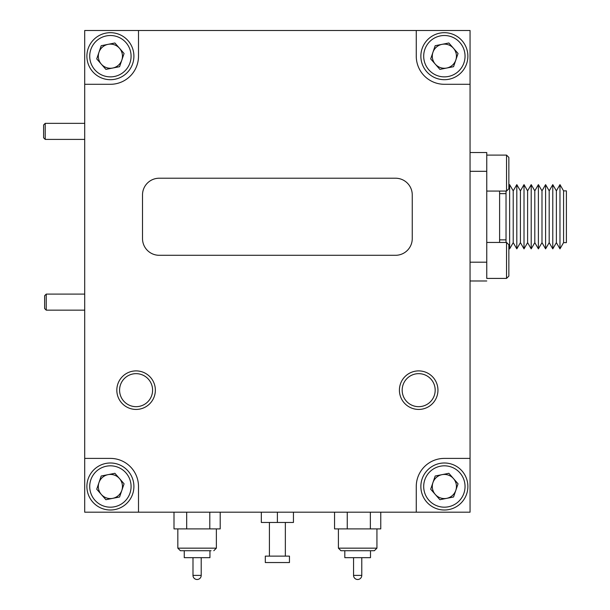 <?xml version="1.0" encoding="UTF-8"?>
<svg xmlns="http://www.w3.org/2000/svg" width="610" height="610" viewBox="0 0 610 610"><rect width="100%" height="100%" fill="white"/><g stroke="black" fill="none" stroke-linecap="round" stroke-linejoin="round"><path stroke-width="0.91" d="M470.058 262.193L486.757 262.193L486.757 278.412L506.536 278.412L506.536 242.444L508.854 244.755L508.854 276.101L506.536 278.412L508.854 276.101M211.06 550.723L180.4 550.723L184.258 550.723L184.258 557.662L209.947 557.662L209.947 550.723L211.06 550.723M174.002 512.194L174.002 528.893L220.202 528.893L220.202 512.194M186.69 528.893L186.69 512.194M209.794 528.893L209.794 512.194M43.6 137.784L43.6 124.966L45.224 123.35L45.224 139.4L43.6 137.784M84.706 123.35L45.224 123.35M84.706 139.4L45.224 139.4M44.629 308.546L44.629 295.72L46.246 294.104L46.246 310.162L44.629 308.546M84.706 294.104L46.246 294.104M84.706 310.162L46.246 310.162M435.288 494.458A12.078 12.078 0 0 0 455.8 490.387A12.078 12.078 0 0 0 442.021 474.656A12.078 12.078 0 0 0 435.288 494.458M448.937 509.556A23.508 23.508 0 0 0 467.428 481.93A23.508 23.508 0 0 0 439.795 463.44A23.508 23.508 0 0 0 421.312 491.073A23.508 23.508 0 0 0 448.937 509.556M448.388 506.788A20.679 20.679 0 0 0 464.652 482.479A20.679 20.679 0 0 0 440.351 466.215A20.679 20.679 0 0 0 424.087 490.524A20.679 20.679 0 0 0 448.388 506.788M458.049 483.791L453.558 496.99L439.879 499.704L430.69 489.212L435.182 476.013L448.861 473.299L458.049 483.791M499.605 242.444L499.605 191.067M566.4 242.635L563.571 242.635L559.972 248.865L559.972 184.639L563.571 190.869L566.4 190.869L566.4 242.635M559.972 248.865L556.381 242.635L556.381 190.869L559.972 184.639M556.381 242.635L552.782 248.865L552.782 184.639L556.381 190.869M552.782 248.865L549.183 242.635L549.183 190.869L552.782 184.639M549.183 242.635L545.592 248.865L545.592 184.639L549.183 190.869M545.592 248.865L541.993 242.635L541.993 190.869L545.592 184.639M541.993 242.635L538.394 248.865L538.394 184.639L541.993 190.869M538.394 248.865L534.802 242.635L534.802 190.869L538.394 184.639M534.802 242.635L531.203 248.865L531.203 184.639L534.802 190.869M531.203 248.865L527.604 242.635L527.604 190.869L531.203 184.639M527.604 242.635L524.013 248.865L524.013 184.639L527.604 190.869M524.013 248.865L520.414 242.635L520.414 190.869L524.013 184.639M520.414 242.635L516.815 248.865L516.815 184.639L520.414 190.869M516.815 248.865L513.216 242.635L513.216 190.869L516.815 184.639M513.216 242.635L509.624 248.865L509.624 184.639L513.216 190.869M508.854 185.974L509.624 184.639M508.854 247.53L509.624 248.865M506.025 239.875L499.605 239.875M506.025 193.629L499.605 193.629M470.058 152.53L486.757 152.53L486.757 171.311L470.058 171.311M486.757 262.193L486.757 155.1L506.536 155.1L506.536 191.067L486.757 191.067M486.757 280.981L470.058 280.981M506.025 242.444L506.025 191.067M563.571 242.635L563.571 190.869M418.681 409.432A19.268 19.268 0 0 0 437.95 390.164A19.268 19.268 0 0 0 418.681 370.895A19.268 19.268 0 0 0 399.413 390.164A19.268 19.268 0 0 0 418.681 409.432M418.681 406.672A16.508 16.508 0 0 0 435.182 390.164A16.508 16.508 0 0 0 418.681 373.656A16.508 16.508 0 0 0 402.173 390.164A16.508 16.508 0 0 0 418.681 406.672M136.083 409.432A19.268 19.268 0 0 0 155.352 390.164A19.268 19.268 0 0 0 136.083 370.895A19.268 19.268 0 0 0 116.823 390.164A19.268 19.268 0 0 0 136.083 409.432M136.083 406.672A16.508 16.508 0 0 0 152.591 390.164A16.508 16.508 0 0 0 136.083 373.656A16.508 16.508 0 0 0 119.583 390.164A16.508 16.508 0 0 0 136.083 406.672M395.554 255.293A16.699 16.699 0 0 0 412.253 238.594L412.253 194.918A16.699 16.699 0 0 0 395.554 178.219L159.21 178.219A16.699 16.699 0 0 0 142.511 194.918L142.511 238.594A16.699 16.699 0 0 0 159.21 255.293L395.554 255.293M110.395 84.294A28.106 28.106 0 0 0 138.5 56.189L138.5 30.5L416.264 30.5L416.264 56.189A28.106 28.106 0 0 0 444.37 84.294L470.058 84.294L470.058 458.4L444.37 458.4A28.106 28.106 0 0 0 416.264 486.498L416.264 512.194L138.5 512.194L138.5 486.498A28.106 28.106 0 0 0 110.395 458.4L84.706 458.4L84.706 84.294L110.395 84.294M138.5 30.5L84.706 30.5L84.706 84.294M470.058 84.294L470.058 30.5L416.264 30.5M84.706 458.4L84.706 512.194L138.5 512.194M416.264 512.194L470.058 512.194L470.058 458.4M101.313 64.149A12.078 12.078 0 0 0 121.825 60.077A12.078 12.078 0 0 0 108.046 44.347A12.078 12.078 0 0 0 101.313 64.149M114.97 79.247A23.508 23.508 0 0 0 133.453 51.621A23.508 23.508 0 0 0 105.827 33.131A23.508 23.508 0 0 0 87.337 60.764A23.508 23.508 0 0 0 114.97 79.247M114.421 76.479A20.679 20.679 0 0 0 130.685 52.17A20.679 20.679 0 0 0 106.376 35.906A20.679 20.679 0 0 0 90.112 60.215A20.679 20.679 0 0 0 114.421 76.479M124.074 53.482L119.583 66.681L105.904 69.388L96.723 58.903L101.207 45.704L114.886 42.99L124.074 53.482M289.46 556.122L265.312 556.122L265.312 562.542L289.46 562.542L289.46 556.122M269.422 522.465L269.422 556.122M285.35 522.465L285.35 556.122M293.44 512.194L293.44 522.465L277.382 522.465L277.382 512.194M277.382 522.465L261.324 522.465L261.324 512.194M101.313 494.458A12.078 12.078 0 0 0 121.825 490.387A12.078 12.078 0 0 0 108.046 474.656A12.078 12.078 0 0 0 101.313 494.458M114.97 509.556A23.508 23.508 0 0 0 133.453 481.93A23.508 23.508 0 0 0 105.827 463.44A23.508 23.508 0 0 0 87.337 491.073A23.508 23.508 0 0 0 114.97 509.556M114.421 506.788A20.679 20.679 0 0 0 130.685 482.479A20.679 20.679 0 0 0 106.376 466.215A20.679 20.679 0 0 0 90.112 490.524A20.679 20.679 0 0 0 114.421 506.788M124.074 483.791L119.583 496.99L105.904 499.704L96.723 489.212L101.207 476.013L114.886 473.299L124.074 483.791M376.934 528.893L376.934 548.161L374.365 550.723L340.967 550.723L344.818 550.723L344.818 557.662L370.506 557.662L370.506 550.723L371.627 550.723M334.562 512.194L334.562 528.893L380.762 528.893L380.762 512.194M347.258 528.893L347.258 512.194M370.354 528.893L370.354 512.194M508.854 157.41L506.536 155.1L508.854 157.41L508.854 188.749L506.536 191.067M435.288 64.149A12.078 12.078 0 0 0 455.8 60.077A12.078 12.078 0 0 0 442.021 44.347A12.078 12.078 0 0 0 435.288 64.149M448.937 79.247A23.508 23.508 0 0 0 467.428 51.621A23.508 23.508 0 0 0 439.795 33.131A23.508 23.508 0 0 0 421.312 60.764A23.508 23.508 0 0 0 448.937 79.247M448.388 76.479A20.679 20.679 0 0 0 464.652 52.17A20.679 20.679 0 0 0 440.351 35.906A20.679 20.679 0 0 0 424.087 60.215A20.679 20.679 0 0 0 448.388 76.479M458.049 53.482L453.558 66.681L439.879 69.388L430.69 58.903L435.182 45.704L448.861 42.99L458.049 53.482M216.367 528.893L216.367 548.161L177.83 548.161L180.4 550.723M193.667 575.39L192.989 575.39A4.11 4.11 0 0 0 197.099 579.5A4.11 4.11 0 0 0 201.208 575.39L193.667 575.39M376.934 548.161L338.397 548.161L340.967 550.723M354.227 575.39L353.556 575.39A4.11 4.11 0 0 0 357.666 579.5A4.11 4.11 0 0 0 361.776 575.39L354.227 575.39M486.757 242.444L506.536 242.444M216.367 548.161L213.797 550.723M201.208 557.662L201.208 575.39M177.83 528.893L177.83 548.161M192.989 557.662L192.989 575.39M361.776 557.662L361.776 575.39M338.397 528.893L338.397 548.161M353.556 557.662L353.556 575.39"/></g></svg>
